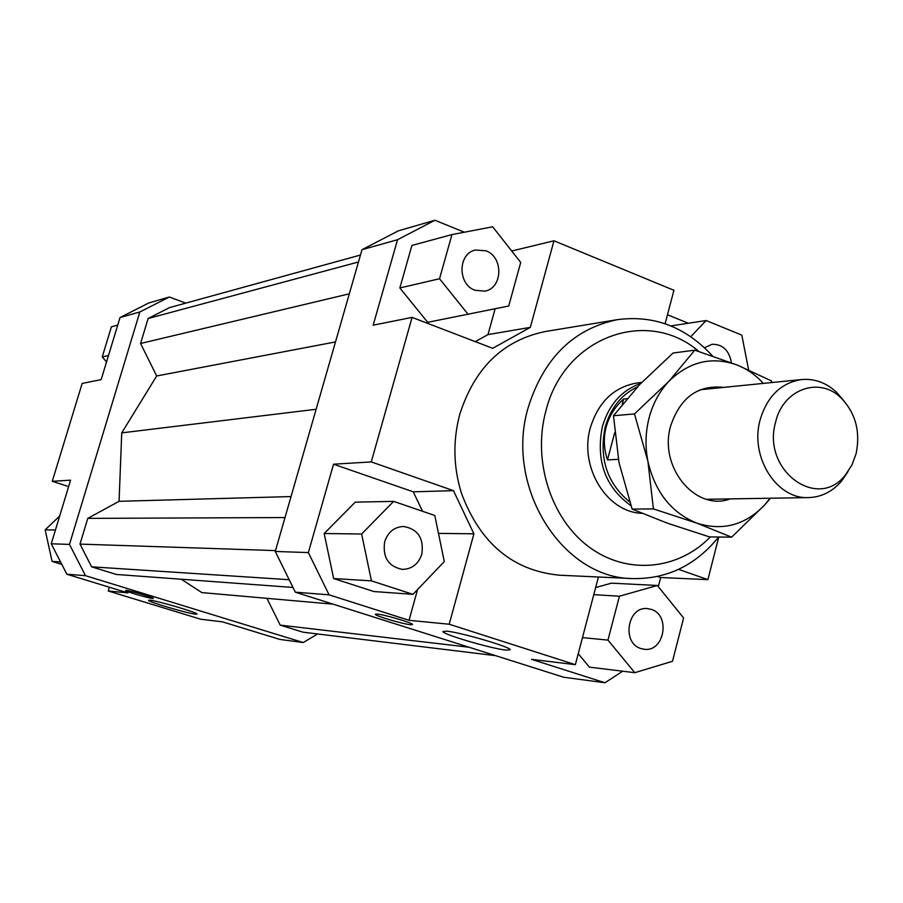 <?xml version="1.0" encoding="UTF-8"?>
<svg xmlns="http://www.w3.org/2000/svg" width="903" height="903" viewBox="0 0 903 903"><rect width="100%" height="100%" fill="white"/><g stroke="black" fill="none" stroke-linecap="round" stroke-linejoin="round"><path stroke-width="1.35" d="M630.96 505.714C605.224 487.146 595.698 460.79 602.357 426.645C608.904 404.589 621.682 390.198 640.69 383.493M629.673 501.944C607.008 483.252 598.847 458.284 605.213 427.051C610.767 407.84 621.524 394.442 637.484 386.868M618.386 459.334L607.482 459.887C603.791 448.768 603.351 437.808 606.161 426.984C609.096 416.193 614.909 406.881 623.601 399.047L626.953 398.72M843.899 400.819L836.325 392.037C826.053 382.658 814.529 378.492 801.751 379.531C781.118 382.725 767.234 396.191 760.112 419.918C749.603 456.839 776.659 499.517 808.67 497.587C821.482 497.124 832.442 491.638 841.54 481.118L848.041 471.524M775.643 421.994C783.059 389.069 819.506 376.179 841.088 397.93C855.547 412.976 860.559 431.51 856.134 453.52L851.969 464.932L845.58 474.707C817.836 511.595 761.421 470.181 775.643 421.994M607.482 459.887L614.672 432.74M622.144 404.533L623.601 399.047M641.92 513.31C606.635 512.34 578.823 466.716 590.404 427.582C598.554 401.575 614.345 386.665 637.766 382.872L641.706 382.432M506.075 650.115C491.458 648.693 442.21 634.222 442.933 631.536L446.635 631.163C460.395 632.269 511.267 647.169 510.24 649.776L506.075 650.115M195.511 614.153C187.643 613.453 147.595 601.669 148.589 600.326L149.921 600.202C157.303 600.732 198.254 612.776 197.023 614.051L195.511 614.153M410.651 624.729C403.144 624.142 374.768 615.756 375.298 614.277L377.07 614.063C384.306 614.548 413.19 623.07 412.558 624.526L410.651 624.729M152.63 598.486C148.34 598.192 124.896 591.273 125.517 590.483L126.239 590.404C130.359 590.641 154.097 597.651 153.397 598.418L152.63 598.486M421.848 554.103C418.461 564.059 411.949 569.15 402.309 569.387C388.346 566.486 382.466 557.264 384.678 541.698C387.951 532.093 394.205 527.013 403.449 526.472C417.863 528.966 423.992 538.177 421.848 554.103M651.176 609.367C670.884 614.932 664.405 652.338 644.211 649.257L641.028 648.568C621.445 643.263 627.416 606.094 647.395 608.599L651.176 609.367M704.475 347.723L712.117 344.269C722.761 344.212 729.184 350.375 731.374 362.758M475.001 290.269C457.46 284.389 457.832 253.404 475.463 250.029L485.972 250.82C503.716 256.971 502.802 288.339 484.776 291.138L475.001 290.269M632.664 578.586L559.42 575.2C512.938 570.696 480.317 543.459 461.523 493.478C453.317 467.122 452.742 440.709 459.808 414.217C474.707 367.803 503.152 340.262 545.141 331.559L617.494 319.639C573.586 328.76 543.843 357.994 528.255 407.343C504.348 486.491 562.016 578.383 632.664 578.586C667.046 579.195 695.705 565.334 718.641 537.003M710.322 536.913C678.255 570.165 627.054 575.279 589.061 547.004C550.999 518.943 532.273 460.677 545.886 410.921C564.048 336.774 647.395 306.918 698.854 351.459M712.478 355.951C685.749 326.965 654.088 314.865 617.494 319.639M317.608 633.962L303.273 642.541L279.828 639.414L222.51 621.862L200.726 619.221L108.236 590.991L109.353 587.232M303.273 642.541L85.48 575.685L69.486 544.407L51.245 543.787L66.856 574.218L85.48 575.685M66.856 574.218L127.887 592.899L108.236 590.991M68.639 486.582L52.272 481.288L70.581 480.182L51.245 543.787M422.548 511.279L413.258 491.819L333.546 464.21L371.268 461.918L412.073 317.393L373.176 325.182L397.534 239.724L434.93 220.253L398.381 230.818L362.013 249.679L397.534 239.724M438.474 533.391L473.906 533.808L453.464 490.656L413.258 491.819M473.906 533.808L449.197 624.233L409.048 620.316L417.547 589.557M434.93 220.253L464.356 232.218M511.73 251.011L553.979 240.796L673.92 290.281L665.116 323.737M667.475 314.763L688.346 323.24M475.26 341.627L487.981 334.595L495.092 308.882M451.951 234.599L411.915 245.435L399.848 287.955L427.706 322.326L508.716 306.015L520.715 262.434L492.666 226.788L451.951 234.599L439.535 278.745L399.848 287.955M622.698 671.2L604.954 682.747L563.732 677.25L295.337 592.187L329.064 594.829L308.363 552.58L275.257 551.451L295.337 592.187M362.013 249.679L275.257 551.451M604.954 682.747L531.585 659.359L575.346 664.676L449.197 624.233M409.048 620.316L329.064 594.829M718.765 537.003L707.884 579.624L660.669 577.525L658.298 586.657M575.346 664.676L598.429 577.006M412.073 317.393L492.699 348.321L530.321 327.371L487.981 334.595M553.979 240.796L530.321 327.371M169.312 297.031L148.848 302.945L120.031 317.54L139.841 311.986L169.312 297.031L185.815 303.115M69.486 544.407L139.841 311.986M120.031 317.54L101.159 379.632L82.162 383.436L52.272 481.288M308.363 552.58L333.546 464.21M333.647 578.552L373.921 591.544L412.976 594.332L444.299 561.598L434.783 515.478L393.663 501.379L355.24 502.147L324.177 533.526L333.647 578.552L371.426 580.855L412.976 594.332M106.543 361.922L102.231 356.956L111.396 326.841L117.729 325.125M102.231 356.956L108.484 355.511M61.822 564.409L52.069 561.406L60.546 561.926M52.069 561.406L45.15 529.858L59.666 516.076M45.15 529.858L55.433 529.993M439.535 278.745L468.262 314.526M748.598 369.812L741.814 335.115L706.112 320.52L670.873 325.915M706.112 320.52L690.761 336.695M657.361 585.483L619.424 596.217L607.956 640.103L634.798 672.679L672.498 661.289L683.605 617.979L657.361 585.483L611.433 583.157L595.653 587.56M619.424 596.217L593.79 594.659M607.956 640.103L582.48 637.608M578.236 653.693L589.411 667.148L634.798 672.679M660.669 577.525L657.644 576.475M678.593 569.375L707.884 579.624M371.268 461.918L453.464 490.656M393.663 501.379L361.64 534.012L324.177 533.526M361.64 534.012L371.426 580.855M181.3 579.241L201.843 592.594L333.184 604.175M266.927 598.328L280.201 625.124L469.018 647.225M280.201 625.124L303.069 632.19L495.634 655.668M360.478 255.03L169.516 307.607L148.115 318.511L140.575 343.49L156.682 375.975L121.736 432.864L119.072 501.312L87.772 518.378L80.006 544.103L91.598 566.824L116.295 574.455L293.012 587.458M316.129 409.262L121.736 432.864M156.682 375.975L335.487 341.921M148.115 318.511L358.468 261.983M349.326 293.814L140.575 343.49M87.772 518.378L285.009 517.554M119.072 501.312L291.037 496.571M80.006 544.103L275.505 550.604M91.598 566.824L289.197 579.715M694.768 350.172L737.537 365.173C712.151 356.019 689.249 361.414 668.841 381.371C659.54 391.326 652.971 403.427 649.144 417.683C645.453 432.018 645.047 446.556 647.902 461.298C655.126 492.225 671.46 512.848 696.913 523.164L653.411 508.908L647.902 461.298L634.482 413.924L668.841 381.371L694.768 350.172L673.062 353.028L639.651 384.576L613.476 415.741L619.029 462.686L632.145 509.111L667.215 523.119L709.419 536.901L731.611 537.161L696.913 523.164C722.739 531.257 745.381 525.128 764.852 504.754L770.078 498.23M730.177 498.896C695.626 511.911 658.4 467.032 670.681 425.9C680.275 397.512 697.929 384.678 723.642 387.387M770.519 498.23L764.852 504.754L731.611 537.161M763.351 383.391C755.834 375.185 747.221 369.113 737.537 365.173L771.354 380.863L771.963 382.522M613.476 415.741L634.482 413.924M632.145 509.111L653.411 508.908M808.67 497.587L706.609 499.291M841.088 397.93L836.325 392.037M845.58 474.707L841.54 481.118M801.751 379.531L700.186 389.757"/></g></svg>
